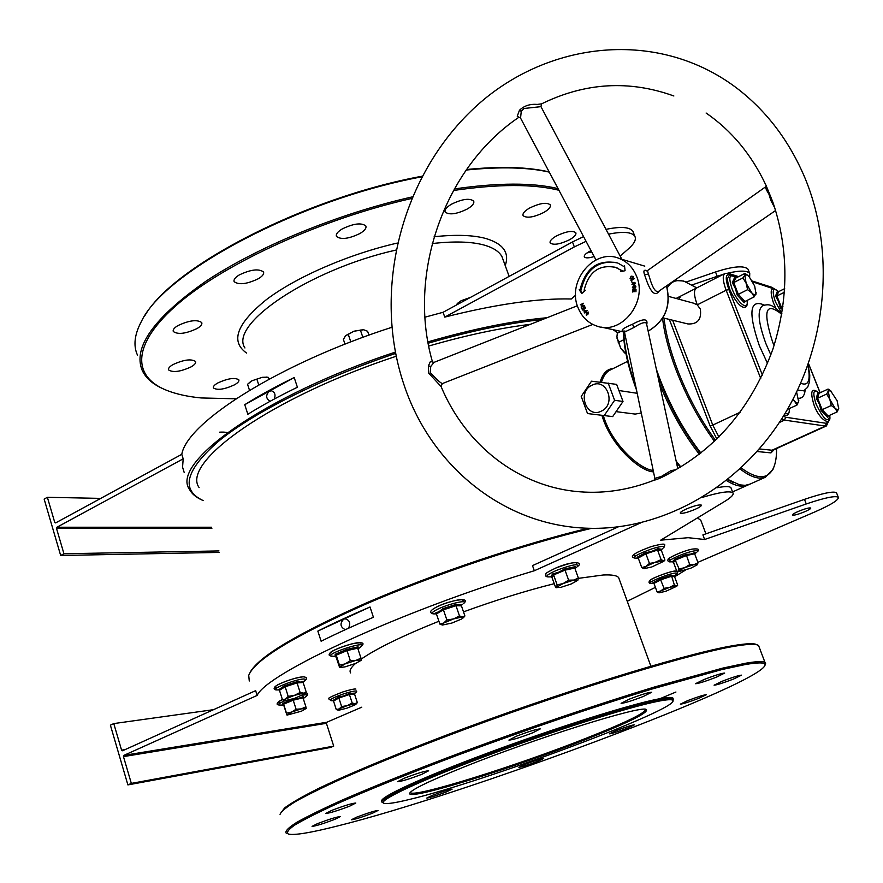 <?xml version="1.0" encoding="UTF-8"?>
<svg xmlns="http://www.w3.org/2000/svg" width="883" height="883" viewBox="0 0 883 883"><rect width="100%" height="100%" fill="white"/><g stroke="black" fill="none" stroke-linecap="round" stroke-linejoin="round"><path stroke-width="1.32" d="M586.323 739.237C514.999 767.493 409.458 800.451 409.635 793.585C409.988 790.329 428.145 781.444 464.116 766.93C534.734 738.497 640.506 705.418 646.168 709.391C649.568 712.162 629.623 722.106 586.323 739.237M410.275 792.338L410.529 792.713C415.165 797.647 516.732 765.738 585.595 738.453C624.756 722.978 644.833 713.265 645.815 709.336M542.504 319.525C508.972 322.968 470.86 330.871 428.167 343.222M395.573 353.454C322.659 377.913 255.231 411.655 219.812 440.198C185.562 469.657 180.022 489.789 203.189 500.595M201.788 499.933C195.805 497.206 191.688 493.674 189.448 489.337C170.176 463.089 264.16 395.275 395.308 352.118M427.924 341.887C472.802 328.929 512.515 320.871 547.063 317.725M250.11 672.327C258.896 656.455 298.178 633.089 367.979 602.217C435.794 573.001 522.615 543.939 588.221 528.266M591.522 528.332C524.336 544.204 434.116 574.447 364.701 604.579C293.344 636.433 254.679 660.031 248.719 675.352L249.271 681.003M657.703 701.356C628.541 707.084 551.533 731.488 484.27 756.709C416.842 781.941 375.694 801.632 384.26 803.387C387.471 804.082 395.915 802.757 409.613 799.413C483.774 781.874 677.46 709.7 672.967 700.627C672.559 699.17 667.471 699.413 657.703 701.356M383.023 802.768L382.262 802.437C377.295 799.402 420.772 779.082 487.791 754.159C554.667 729.248 629.458 705.672 658.21 700.053C666.797 698.343 671.786 697.956 673.177 698.883L672.989 700.749M680.374 467.173L676.422 462.317M636.5 389.966L636.378 389.646C628.177 367.427 623.851 348.189 623.409 331.92M676.168 461.147L680.793 466.919M659.049 378.542C670.109 407.129 683.917 432.074 700.462 453.365C683.917 432.074 670.109 407.129 659.049 378.542L657.382 374.006L659.049 378.542M727.691 479.546L733.552 482.659L727.691 479.546M748.817 484.612L747.493 485.242C741.963 487.416 734.954 485.849 726.466 480.529M699.336 454.237C683.663 434.083 670.34 410.44 659.391 383.299M280.728 813.055L284.69 807.868C291.18 803.055 301.92 796.852 316.92 789.259C350.308 773.044 404.182 750.738 466.776 727.504C578.773 686.091 696.753 650.694 737.548 644.954C746.312 643.652 752.261 643.376 755.395 644.126L757.228 644.866M759.292 647.405L758.563 645.495L756.687 644.722C753.563 643.972 747.603 644.259 738.806 645.572C697.912 651.367 579.425 686.963 466.886 728.563C419.171 746.345 378.399 762.647 344.58 777.459C324.293 786.632 308.123 794.545 296.081 801.201C286.522 807.04 281.18 811.422 280.054 814.347M744.932 664.612L721.841 669.568L651.544 689.159C594.303 706.632 523.056 730.859 457.626 755.175C409.425 773.287 367.582 790.175 336.555 803.949C317.957 812.492 304.017 819.534 294.723 825.086C288.145 829.7 286.081 832.713 288.509 834.126C294.668 835.406 310.838 832.735 336.997 826.113C464.888 794.545 767.228 681.853 765.053 664.513C764.49 662.349 757.78 662.382 744.932 664.612M287.262 833.508L285.993 832.901C285.22 830.903 288.851 827.36 296.887 822.272C307.538 816.3 322.615 808.916 342.118 800.13C375.043 785.771 415.816 769.501 464.436 751.323C529.281 727.393 598.795 703.894 654.48 686.996L722.89 668.078L745.462 663.265C756.466 661.367 762.967 661.091 764.976 662.416L765.638 663.232L765.086 665.109M144.591 316.125C172.152 266.732 304.679 197.726 422.107 176.214M466.522 169.514C500.495 166.147 528.045 166.953 549.182 171.942M549.27 172.119C527.924 167.262 500.208 166.567 466.147 170.044M421.776 176.832C300.22 199.271 164.536 271.776 141.446 321.368C134.448 334.48 133.134 345.761 137.516 355.198M558.928 190.264C533.387 183.896 498.222 183.973 453.432 190.485M411.577 198.487C322.913 218.554 227.251 262.074 179.326 302.748C131.159 343.553 131.556 376.809 167.328 390.595C176.699 394.215 187.958 396.666 201.092 397.946L235.982 398.796M162.836 388.663C152.737 384.138 145.894 378.112 142.295 370.584C132.56 347.615 153.741 317.858 205.827 281.302C257.869 246.677 338.222 213.62 412.251 196.898M454.292 188.951C498.056 182.649 532.637 182.538 558.034 188.598M653.453 471.864C640.97 471.566 613.685 448.387 603.464 420.01L601.853 415.286M603.21 415.451L604.645 419.635C614.524 446.997 640.65 469.381 653.199 470.462M698.895 698.276C688.972 702.029 682.791 703.983 680.351 704.137L687.702 700.605C697.691 696.83 703.894 694.866 706.323 694.711L698.895 698.276M627.67 728.045C617.912 731.72 611.809 733.652 609.336 733.85L615.959 730.683C625.771 726.985 631.908 725.042 634.369 724.855L627.67 728.045M537.615 761.411C527.747 765.12 521.5 767.084 518.862 767.327L524.866 764.446C534.8 760.705 541.069 758.729 543.685 758.497L537.615 761.411M446.489 791.874C436.224 795.726 429.646 797.79 426.754 798.066L432.317 795.362C442.659 791.477 449.259 789.402 452.129 789.137L446.489 791.874M372.538 813.199C361.644 817.294 354.591 819.49 351.357 819.788L356.732 817.128C367.703 813 374.778 810.793 377.979 810.506L372.538 813.199M334.823 819.358C323.2 823.74 315.617 826.08 312.063 826.378L317.527 823.618C329.227 819.203 336.842 816.852 340.374 816.565L334.823 819.358M349.834 806.091C337.593 810.726 329.591 813.166 325.827 813.431L331.71 810.406C344.05 805.737 352.085 803.276 355.816 803.022L349.834 806.091M421.919 774.27C409.403 779.027 401.268 781.499 397.527 781.698L404.149 778.254C416.765 773.453 424.933 770.969 428.641 770.782L421.919 774.27M532.637 732.846C520.308 737.548 512.405 739.954 508.917 740.086L516.423 736.212C528.851 731.466 536.787 729.038 540.241 728.916L532.637 732.846M643.376 696.444C631.632 700.925 624.204 703.21 621.091 703.31L629.281 699.159C641.124 694.634 648.586 692.327 651.676 692.239L643.376 696.444M716.212 677.261C705.186 681.455 698.298 683.608 695.528 683.707L703.894 679.557C714.998 675.318 721.93 673.166 724.678 673.067L716.212 677.261M733.431 679.093C723.067 683.023 716.621 685.053 714.082 685.175L722.106 681.279C732.537 677.305 739.027 675.274 741.543 675.153L733.431 679.093M217.726 383.001C214.359 384.944 212.924 386.611 213.421 387.968C217.373 390.474 224.381 389.436 234.47 384.845C237.869 382.891 239.326 381.224 238.829 379.833C234.9 377.328 227.869 378.377 217.726 383.001M172.913 364.624C169.481 366.666 168.046 368.421 168.587 369.911C172.936 372.781 180.474 371.754 191.192 366.831C194.657 364.789 196.114 363.012 195.573 361.5C191.247 358.63 183.686 359.668 172.913 364.624M177.858 325.628C174.183 327.869 172.66 329.823 173.289 331.511C177.936 334.756 185.883 333.752 197.119 328.509C200.838 326.269 202.384 324.282 201.754 322.571C197.141 319.326 189.172 320.341 177.858 325.628M239.227 274.955C235.121 277.494 233.432 279.734 234.161 281.655C238.863 285.143 246.931 284.16 258.366 278.719C262.538 276.18 264.249 273.929 263.509 271.964C258.829 268.487 250.739 269.481 239.227 274.955M342.196 228.962C337.56 231.81 335.661 234.304 336.489 236.434C340.959 239.867 348.807 238.874 360.021 233.465C364.712 230.618 366.644 228.101 365.816 225.927C361.346 222.494 353.476 223.509 342.196 228.962M451.456 204.205C446.423 207.251 444.337 209.867 445.187 212.063C449.259 215.187 456.632 214.172 467.317 208.995C472.394 205.96 474.513 203.322 473.663 201.081C469.601 197.958 462.195 198.995 451.456 204.205M529.612 208.024C524.491 211.037 522.328 213.587 523.122 215.673C526.765 218.41 533.619 217.373 543.674 212.538C548.84 209.525 551.025 206.953 550.241 204.823C546.599 202.086 539.723 203.156 529.612 208.024M556.5 235.916C551.599 238.741 549.491 241.092 550.186 242.968C553.509 245.364 559.921 244.315 569.425 239.812C574.369 236.997 576.5 234.635 575.815 232.715C572.504 230.32 566.058 231.39 556.5 235.916M619.314 579.414L618.641 577.592C616.875 575.451 611.731 574.59 603.199 574.999L578.343 578.365M554.182 583.707C526.235 590.661 496.014 600.054 463.498 611.875M438.906 621.246C402.482 635.87 376.555 648.508 361.125 659.16M355.573 663.431C350.761 667.669 349.116 670.837 350.639 672.934M381.953 801.488C376.986 798.42 420.44 778.066 487.449 753.144C554.314 728.221 629.104 704.667 657.857 699.082C666.455 697.393 671.444 697.018 672.835 697.956L673.199 698.906L672.835 697.956M804.998 511.621C798.342 514.336 794.159 515.484 792.437 515.076C792.228 514.458 794.137 513.255 798.144 511.478C804.832 508.751 809.038 507.593 810.749 508.001C810.936 508.63 809.027 509.844 804.998 511.621M686.246 509.038C681.974 511.003 680.009 512.372 680.329 513.144C682.559 513.774 687.57 512.471 695.374 509.237C699.667 507.272 701.654 505.893 701.345 505.109C699.115 504.48 694.082 505.793 686.246 509.038M591.014 250.64L589.513 251.401C585.517 253.653 583.806 255.496 584.369 256.942C585.661 258.289 588.917 258.156 594.16 256.534M586.996 252.946L591.698 251.92M348.531 628.21C350.86 623.232 349.69 620.087 345.032 618.795L343.708 619.138C339.668 623.541 340.198 627.062 345.297 629.689M274.238 399.05C275.838 394.922 274.933 392.173 271.522 390.805L269.271 391.224C265.562 395.308 265.849 398.652 270.132 401.279M591.842 385.275C576.654 392.085 586.533 419.05 601.378 411.114C616.753 404.326 606.632 377.129 591.842 385.275M591.5 381.191L581.235 396.412L587.526 413.553L612.681 416.599L623.012 401.467L616.643 384.381L591.5 381.191M616.069 411.644L635.186 414.083L641.29 413.012M247.847 414.259L244.757 404.679C259.249 395.595 275.728 386.555 294.194 377.549L297.405 387.251C278.896 396.224 262.383 405.231 247.847 414.259M424.955 317.185L443.067 312.295L444.767 317.107C495.948 304.182 538.122 298.145 571.29 298.995L575.617 295.198M184.227 472.615L182.56 467.14L183.189 458.829L181.788 454.326C187.053 422.229 279.238 363.608 391.754 327.317M370.021 606.985L373.421 617.272C354.028 625.539 336.6 633.519 321.125 641.235L317.847 631.08C333.277 623.31 350.672 615.285 370.021 606.985L317.847 631.08M702.283 497.383C719.744 492.173 729.954 490.661 732.912 492.857C734.071 494.491 731.389 497.306 724.866 501.312L660.694 540.175L688.122 537.692L704.634 539.513L702.89 534.888L804.479 499.359C822.724 493.189 833.397 490.981 836.499 492.725L836.709 493.266M640.881 522.802L534.314 570.749C403.178 610.065 266.523 673.288 257.141 695.429L255.651 690.649L122.527 750.771L121.578 750.164L113.775 723.585L110.386 725.164L127.892 784.91L131.335 783.398L123.465 756.61L123.885 755.373L326.787 722.261L326.412 723.309L123.465 756.61M534.314 570.749L532.504 565.606L618.21 526.897M600.087 382.118C602.78 373.388 607.085 368.895 613.012 368.63M199.128 487.604C180.684 462.427 270.794 397.604 396.147 356.268M428.708 346.059C466.069 335.264 499.933 328.023 530.308 324.337M613.034 329.657L617.846 332.935M257.141 695.429L123.885 755.373M361.776 707.184L326.787 722.261M685.285 570.219L674.601 576.776M655.407 587.361L627.25 601.268M704.634 539.513L806.267 503.95C824.534 497.78 835.208 495.54 838.287 497.25C838.993 499.833 831.245 504.701 815.042 511.842L697.857 562.35M627.614 361.335L610.175 370.043C606.279 371.909 603.365 375.981 601.444 382.273M623.729 331.986C624.325 347.383 628.321 365.419 635.705 386.092M702.151 523.895L700.826 520.363L697.504 517.88M587.526 413.553L612.681 416.599M604.193 415.573L614.601 400.297L623.012 401.467M614.601 400.297L608.188 383.045M586.069 241.324L574.336 246.909L444.767 317.107M620.164 256.103L628.652 248.664C634.458 243.476 636.5 239.293 634.756 236.103C631.599 231.953 622.857 231.302 608.542 234.161M686.257 282.019L715.517 271.964L717.206 276.291L692.206 284.889M717.206 276.291L723.254 274.37M727.658 273.189C739.921 270.341 747.283 270.441 749.755 273.509L749.623 277.207M715.517 271.964C733.32 266.224 744.181 265.319 748.067 269.249L748.464 270.242M219.437 552.416L60.673 555.484L63.94 553.751L56.523 528.464L56.909 527.239L211.545 527.239M100.739 498.387L47.373 497.306L44.15 499.094L60.673 555.484M181.788 454.326L55.64 522.902L54.735 522.383L56.578 522.394M47.373 497.306L54.735 522.383M183.189 458.829L56.909 527.239M583.564 236.622L572.482 241.953L443.067 312.295M633.475 232.77L632.89 231.236C629.645 226.975 620.672 226.346 605.992 229.359M590.407 199.955L586.003 191.655M218.973 550.937L63.94 553.751M211.887 528.332L56.523 528.464M731.234 488.487L730.925 487.659C729.513 486.213 724.833 486.246 716.864 487.769M326.412 723.309L333.708 746.113L330.562 747.448L127.892 784.91M660.076 698.652L675.925 692.029M701.245 680.959L706.742 678.453M333.708 746.113L131.335 783.398M121.578 750.164L125.132 749.601M213.52 709.678L113.775 723.585M244.757 404.679L294.194 377.549M441.081 386.544L428.652 373.079L428.443 365.816L430.231 361.875L432.416 361.666C407.173 274.911 443.752 167.88 518.95 117.229L517.25 116.247L519.458 110.265C524.127 105.772 530.054 103.819 537.25 104.426L541.566 103.863L540.959 106.655L523.983 108.488L521.257 111.346L520.551 118.09L595.937 259.889M428.443 365.816L430.716 366.5L434.006 362.372L432.538 362.008M430.716 366.5L430.297 372.637C436.312 379.182 440.33 382.836 442.35 383.586L441.025 386.401C465.551 445.209 518.52 487.195 580.043 491.809C604.667 493.718 629.303 489.866 653.939 480.264C657.758 479.436 663.486 476.809 671.091 472.372L671.091 472.372C718.431 446.555 752.36 405.463 772.89 349.116C788.751 299.182 788.883 250.595 773.287 203.377L772.294 200.695L770.87 200.496L768.95 194.227C766.157 189.724 765.108 187.207 765.826 186.688L766.278 185.949M765.66 186.799L647.416 270.639L649.7 278.09C652.416 287.416 655.241 291.953 658.155 291.677L658.376 291.522M659.435 290.794C655.341 296.843 650.892 292.979 646.102 279.205L644.524 274.668C643.166 270.695 644.038 269.403 647.162 270.783M646.577 323.895L646.433 323.244C644.733 321.732 640.594 323.134 634.038 327.438L624.502 332.129L654.8 478.156M626.036 331.357C619.248 331.302 621.389 328.929 632.471 324.238C643.464 318.299 648.221 318.41 646.72 324.58M540.815 106.379L621.864 259.304M654.082 480.197L654.855 478.42L661.522 476.379L671.036 470.606L676.047 469.69M774.866 208.09L770.87 200.496M656.356 369.249L659.513 378.012C670.561 406.599 684.347 431.599 700.892 453.034M727.846 479.425L739.656 484.855L745.219 485.352L750.175 484.039M664.038 318.123C665.694 333.189 670.153 350.319 677.416 369.547C687.658 395.981 700.362 419.58 715.506 440.341M741.113 467.88C756.963 479.579 767.724 479.657 773.409 468.111C775.627 463.222 776.676 456.699 776.554 448.553M774.435 465.529L773.011 469.37L765.406 477.228C758.938 479.745 750.484 476.963 740.02 468.906M714.468 441.334C699.181 420.385 686.367 396.577 676.036 369.922C668.751 350.628 664.27 333.41 662.581 318.255M706.102 113.024C731.72 130.673 751.742 154.878 766.157 185.64L772.294 200.695M636.676 276.534C647.714 302.24 621.5 334.911 597.383 326.257C588.188 323.266 581.698 316.942 577.89 307.284C566.687 280.827 594.91 247.428 619.667 258.653C627.559 261.964 633.232 267.924 636.676 276.534M693.387 303.123L697.25 304.856L700.34 309.083C701.709 319.436 697.57 324.392 687.912 323.951L662.846 317.836M585.683 311.224L587.096 310.628L584.403 312.957L583.939 310.419L584.756 310.176L585.683 311.224L587.096 310.628L584.403 312.957L583.939 310.419L584.756 310.176L585.694 311.224M632.405 287.538L633.508 285.982L633.232 288.123L634.844 285.849L635.937 286.854L634.965 288.299L635.517 286.964L634.943 286.357L633.597 288.653L632.405 287.538L633.508 285.982L632.824 287.461L633.508 288.145L635.319 285.882L635.937 286.854L634.976 288.299L635.175 286.379L633.597 288.653L632.405 287.538M632.945 291.986L632.581 289.602L636.003 289.425L635.959 291.787L635.594 289.933L634.656 289.988L634.237 291.71L634.259 289.999L632.968 290.077L632.548 292.008L632.581 289.602L636.003 289.425L635.959 291.787L635.594 289.933L634.656 289.988L634.237 291.71L634.259 289.999L632.968 290.077L632.945 291.986M623.983 266.578L617.813 263.046C598.122 258.929 585.528 267.847 580.01 289.801L579.171 289.723L581.842 293.487L585.363 290.242L584.138 290.143C588.784 271.622 599.402 264.061 616.003 267.472L621.356 270.518L620.583 271.677L625.076 270.717L624.513 265.783L623.983 266.578L624.623 266.765M633.961 285.165L631.952 284.348L633.42 282.461L634.734 282.405L635.429 283.266L633.961 285.165L631.952 284.348L633.42 282.461L634.734 282.405L635.429 283.277L633.961 285.165M631.985 282.295L630.892 280.231L634.126 278.785L631.422 280.529L631.985 282.295L630.892 280.231L634.126 278.785L631.422 280.529L631.985 282.295M631.323 276.6L630.44 278.123L631.809 278.818L630.65 278.929L630.065 278.344L631.124 276.158L633.277 276.434L632.769 278.178L632.901 276.655L631.323 276.6L630.44 278.123L631.809 278.818L630.65 278.929L630.065 278.344L631.124 276.158L633.277 276.434L632.769 278.178L632.901 276.655L631.323 276.6M581.489 306.313L584.171 305.441L581.102 307.041L582.968 303.984L580.286 304.856L583.354 303.244L581.489 306.313L584.171 305.441L581.102 307.041L582.968 303.984L580.286 304.856L583.354 303.244L581.489 306.313M584.093 306.313L585.462 308.057L582.57 310.021L581.588 308.068L582.714 309.359L583.486 308.829L583.133 307.196L583.84 308.586L584.888 307.869L584.447 306.07L585.462 308.057L582.57 310.021L581.588 308.068L582.714 309.359L583.486 308.829L583.133 307.196L583.84 308.586L584.888 307.869L584.093 306.313M586.257 312.516L588.354 312.107L587.89 314.436L586.268 315.176L586.257 312.516L588.354 312.107L587.89 314.436L586.268 315.176L586.257 312.516M696.786 287.891L684.502 281.445C676.731 279.171 670.97 281.368 667.195 288.024M666.632 286.191L667.118 285.485M674.369 280.474L683.287 280.971L686.058 281.953M760.738 378.52L726.157 290.242L697.25 304.856C693.906 295.628 693.608 290.043 696.334 288.123L724.8 273.587M678.895 299.205L680.716 296.092L696.179 288.2M622.029 271.368L622.405 270.816L621.356 270.518M622.405 270.816L614.822 267.052M585.186 290.408L584.138 290.143M582.372 292.99L580.252 289.999L579.171 289.723M616.301 262.516C597.648 260.342 585.904 269.525 581.091 290.066L580.252 289.999M581.091 290.066L580.01 289.801M633.862 284.668L635.02 283.399L634.601 282.902L632.36 284.227L633.862 284.668L635.02 283.399L634.601 282.902L632.36 284.227L633.862 284.668M585.043 311.037L584.193 310.816L584.469 312.273L585.352 311.511L584.193 310.816L584.469 312.273L585.043 311.037M586.566 312.88L586.323 314.712L587.581 314.072L588.067 312.405L586.566 312.88L586.312 314.712L587.581 314.072L588.067 312.405L586.566 312.88M697.217 564.8L698.023 562.78L694.645 553.762L686.345 555.584L675.727 559.932L673.519 562.427L672.46 561.776L674.822 559.116L686.146 554.458L690.771 554.094L694.998 552.526L694.59 553.498M698.023 562.78L694.204 564.557L697.162 564.866L690.705 568.244L678.552 571.687L678.287 571.047L684.722 567.659L679.093 568.972L678.287 571.047L676.853 571.411L673.519 562.427M694.204 564.557L684.722 567.659L689.722 564.634L694.204 564.557M686.146 554.458L689.722 564.634M674.822 559.116L679.093 568.972M694.645 553.762L694.998 552.526M782.47 309.536L780.307 307.88L778.53 301.655L775.572 295.993L777.371 291.379L778.585 291.666L784.689 288.631M778.585 291.666L776.908 295.993L784.435 292.251M775.572 295.993L776.908 295.993L781.345 307.118L782.934 306.346M780.307 307.88L781.345 307.118L782.669 308.156M745.208 301.368L744.303 302.759L737.228 295.132L735.384 288.553L732.305 282.582L734.49 277.792L735.76 278.09L744.943 273.421L744.822 275.209L747.184 274.922L749.093 276.6L754.678 286.026L756.036 294.138C755.34 295.518 753.916 295.088 751.786 292.847L754.203 296.865L756.267 292.847M746.146 283.344L744.822 275.209L742.945 277.891L751.786 292.847L747.603 289.679L746.146 283.344M747.614 275.209L744.943 273.421M735.76 278.09L733.718 282.571L742.945 277.891M732.305 282.582L733.718 282.571L738.343 294.337L747.603 289.679M737.228 295.132L738.343 294.337L744.965 301.489L754.203 296.865M744.965 301.489L744.303 302.759M787.504 409.458L786.808 410.474M796.621 392.107L798.685 401.997C798.066 403.619 796.709 403.388 794.612 401.29L796.952 405.087L798.861 400.783M792.989 399.315L794.612 401.29L792.779 399.723M787.426 409.414L796.952 405.087M828.099 416.025L827.503 417.195L821.124 410.452L819.303 404.072L816.267 398.244L817.824 392.913L819.071 393.244L828.077 389.061L828.232 391.147L830.45 390.595L837.117 400.727L838.729 408.928L837.448 409.944L835.097 408.299L837.205 411.864L838.85 408.023M829.821 399.381L828.232 391.147L826.676 394.05L835.097 408.299L831.256 405.507L829.821 399.381M830.837 390.871L828.077 389.061M819.071 393.244L817.614 398.233L826.676 394.05M816.267 398.244L817.614 398.233L822.172 409.679L831.256 405.507M821.124 410.452L822.172 409.679L828.144 416.003L837.205 411.864M828.144 416.003L827.503 417.195M457.217 303.564L461.103 300.739L470.407 297.439M470.451 297.416L461.103 300.739L456.368 305.065M456.599 304.944L456.39 304.348M466.654 299.469L466.445 298.884M363.2 329.701L353.973 331.202L345.904 335.463M344.999 344.171L343.388 339.425L345.474 335.893L353.973 331.202L363.686 329.767L367.604 331.268L368.928 335.154M362.869 337.361L360.363 330.043M350.816 341.909L348.189 334.138M266.986 377.162L262.262 377.317L251.909 380.805L249.172 382.736M249.503 390.308L247.549 384.271L251.909 380.805L262.262 377.317L268.211 377.306L269.381 378.984M258.741 384.889L256.854 379.094M268.862 379.271L268.211 377.306M638.067 557.736L637.107 557.283L645.274 552.78L651.72 551.4L657.714 548.751L661.82 549.259L661.411 550.506L664.932 560.032L663.354 560.727L663.828 561.279L651.786 566.963L644.06 568.663L645.926 566.411L641.753 567.581L643.906 568.641M655.616 562.427L663.354 560.727L661.102 559.623L645.926 566.411L649.447 563.42L655.616 562.427M664.413 560.606L664.932 560.032M661.411 550.506L657.559 550.043L661.102 559.623M657.714 548.751L657.559 550.043L645.915 553.818L649.447 563.42M645.274 552.78L645.915 553.818L638.243 558.034L641.753 567.581M638.243 558.034L637.107 557.283M552.559 574.005L558.917 572.118L564.789 568.906L575.186 566.687L574.8 568.067L578.365 578.045L573.851 580.054L577.835 580.274L571.257 583.961L560.738 587.383L555.683 587.559L551.996 577.57L550.871 576.842L552.559 574.005L553.597 574.921L557.151 584.943L556.676 587.184L563.222 583.508L573.851 580.054L568.63 580.175L563.222 583.508L557.151 584.943M577.835 580.274L578.365 578.045M575.186 566.687L574.789 568.056L565.043 570.131L568.63 580.175M564.789 568.906L565.043 570.131L553.597 574.921L551.996 577.57M436.025 613.409L435.231 613.144L439.215 611.599L442.681 608.718L456.114 604.38L461.654 604.767M461.699 618.972L451.964 623.023L442.504 625.032L443.696 623.023L453.52 618.928L462.526 616.908L463.487 617.603L461.699 618.972M463.619 617.449L464.899 615.97L462.526 616.908L459.48 615.926L453.52 618.928L446.886 620.009L443.696 623.023L439.877 624.104L442.328 624.998M461.908 604.513L461.445 605.848L464.899 615.97M461.445 605.848L456.003 605.727L459.48 615.926M456.114 604.38L456.003 605.727L443.421 609.8L446.886 620.009M442.681 608.718L443.421 609.8L436.434 613.939L439.877 624.104M436.434 613.939L435.231 613.144M335.099 656.477L335.165 654.27L346.721 649.413L358.101 646.831L358.001 649.06L362.14 645.528C363.41 641.698 329.558 652.669 330.308 655.87L335.121 656.488M361.059 660.396L355.672 663.398L344.999 666.875L340.319 667.504L339.734 667.14L345.198 663.873L355.981 660.363L361.169 660.142L360.981 658.177L355.981 660.363L350.319 660.65L345.198 663.873L339.469 665.186L339.58 667.371L336.147 657.228L335.242 656.488M358.101 646.831L357.714 648.177L360.981 658.177M357.714 648.177L347.052 650.605L350.319 660.65M346.721 649.413L347.052 650.605L336.224 655.164L339.469 665.186M335.165 654.27L336.224 655.164L336.147 657.228M278.873 689.623L284.425 685.804L297.152 681.654L300.562 682.095L303.631 681.257L303.156 682.515L306.202 692.04L303.465 693.166L304.812 693.718L294.823 698.287L285.849 700.473L284.845 700.473L285.617 699.016L294.458 695.34L303.465 693.166L300.132 692.482L294.458 695.34L288.2 696.389L285.617 699.016L282.472 699.811L284.679 700.44M304.834 693.685L306.202 692.04M303.156 682.515L297.074 682.901L300.132 692.482M297.152 681.654L297.074 682.901L285.165 686.786L288.2 696.389M284.425 685.804L285.165 686.786L279.458 690.252L282.472 699.811M279.458 690.252L278.344 689.513M285.496 700.495C278.885 703.343 276.997 704.866 279.845 705.053L283.013 705.064L282.67 703.376L292.913 699.126L298.322 698.453L303.366 696.588L303.553 698.321M306.202 708.596L305.893 706.819L301.28 708.883L306.224 708.442L301.511 711.168L287.284 715.042L291.556 712.084L301.28 708.883L296.103 709.248L291.556 712.084L286.478 713.21L286.876 714.965L283.896 705.705L283.024 705.064M303.366 696.588L303.024 697.802L305.893 706.819M303.024 697.802L293.233 700.186L296.103 709.248M292.913 699.126L293.233 700.186L283.631 704.159L286.478 713.21M282.67 703.376L283.896 705.705M333.001 700.484L338.222 697.129L344.05 695.837L349.502 693.409L354.823 693.133M356.313 703.839L357.328 702.625L355.043 703.663L352.207 703.078L347.185 705.638L355.043 703.663L356.125 704.038L354.889 704.932L346.975 708.166L339.138 710.142L338.299 710.153L339.204 708.894L347.185 705.638L341.633 706.577L339.204 708.894L336.28 709.579L338.134 710.12M357.328 702.625L354.569 694.104L349.436 694.513L352.207 703.078M349.502 693.409L349.436 694.513L338.862 698L341.633 706.577M338.222 697.129L338.862 698L333.531 701.036L336.28 709.579M332.538 700.374L333.531 701.036M354.569 694.104L354.878 693.067M653.762 583.1L652.923 582.736L660.285 578.851L671.334 575.23L673.299 575.948L674.91 575.517L674.557 576.632L677.714 585.142L676.345 585.848L676.764 586.246L665.937 591.224L659.104 592.824L660.837 590.948L669.491 587.438L664.005 588.343L660.837 590.948L657.084 591.93L658.906 592.813M676.345 585.848L669.491 587.438L674.369 584.932L676.345 585.848M674.557 576.632L671.201 576.367L660.848 579.767L653.95 583.398L657.084 591.93M671.334 575.23L674.369 584.932M660.285 578.851L664.005 588.343M652.923 582.736L653.95 583.398M677.36 463.509L676.742 463.796M616.963 338.123L620.694 348.2L616.908 336.975L617.327 333.2L620.915 331.379M624.535 352.814L620.694 348.2L625.97 353.774M625.727 352.538L624.767 353.023M623.873 339.679L618.243 342.527M503.465 260.761L501.963 256.633C499.138 251.445 493.089 247.571 483.84 244.988C471.158 241.578 453.95 241.092 432.229 243.553M434.138 236.732C455.992 234.425 473.321 235.033 486.125 238.576C503.332 243.829 509.69 252.836 505.219 265.584M604.645 419.635L603.464 420.01M395.827 250.099C309.193 269.547 228.587 324.403 244.933 347.968M572.482 241.953L574.336 246.909M246.589 353.057C230.077 341.423 236.743 323.553 266.6 299.469C296.644 276.798 348.895 254.116 397.328 243.068M806.267 503.95L804.479 499.359M648.133 331.125C665.142 320.904 671.257 305.849 666.466 285.937M648.155 274.127L644.524 274.668M634.038 327.438L632.471 324.238M519.458 110.265L521.257 111.346M672.449 471.654L671.036 470.606M781.786 313.752C771.455 303.553 768.773 304.138 762.769 305.606C757.04 309.69 758.111 322.45 766.003 343.884L770.859 354.911M797.581 390.109L803.828 390.805M781.698 314.271C765.572 301.28 762.548 310.562 772.647 342.107L774.06 345.529M800.715 383.255C808.486 386.401 810.87 380.43 807.868 365.341M767.537 363.465L759.336 345.672C748.033 312.328 749.678 298.785 764.259 305.043M774.214 449.613L770.98 452.891L757.062 451.511M716.875 439.028L710.064 425.849L669.347 319.425M805.164 389.988C804.568 395.65 802.382 398.41 798.618 398.266M773.983 288.907L752.724 281.876M737.724 277.085L729.535 274.481C725.396 274.061 725.175 279.083 728.861 289.547L762.393 375.087M783.353 416.213L785.638 417.24L826.389 423.332L828.817 420.463M820.075 392.769L808.464 363.653M759.325 448.928L772.018 450.231L825.318 426.048L784.512 420.109L779.325 422.504M672.603 320.22L712.769 425.087L740.208 412.229M619.667 258.653L644.789 266.136M826.565 425.871L825.318 426.048L826.389 423.332M770.98 452.891L772.018 450.231L773.342 450.01M785.638 417.24L784.512 420.109L781.72 418.807M710.064 425.849L712.769 425.087L718.928 437.008M728.861 289.547L726.157 290.242C722.747 280.949 722.338 275.375 724.943 273.509L728.221 273.322M772.625 288.222L771.367 287.13M729.535 274.481L728.53 273.421L738.596 276.644M691.93 549.171C680.528 551.489 661.522 560.97 671.08 559.524M692.978 551.158C682.073 553.376 663.078 562.493 670.583 561.853C667.967 561.632 667.184 560.749 668.243 559.215C666.753 558.652 682.228 551.102 692.073 549.116C698.431 548.409 700.131 549.325 697.206 551.875C698.475 550.551 697.062 550.319 692.978 551.158M696.466 552.471L694.689 553.895M776.014 308.41L773.442 302.891C768.078 285.86 773.331 287.428 778.607 291.589L778.607 291.589C772.713 286.953 771.665 290.386 775.44 301.865L781.841 313.432M732.029 288.752C737.471 303.277 748.95 312.052 747.04 300.452C748.972 311.213 739.325 310.794 729.943 289.845C725.925 277.085 727.934 278.653 728.817 276.037C730.219 274.337 732.581 274.999 735.914 278.013C729.457 273.112 728.166 276.688 732.029 288.752M785.23 413.134C788.287 414.833 789.667 413.332 789.358 408.597C789.435 414.348 787.724 416.423 784.203 414.822M814.181 405.429C808.188 386.29 814.645 389.392 819.314 393.134C813.254 388.432 812.239 392.207 816.234 404.48C823.982 419.944 828.464 423.553 829.667 415.308C831.885 426.897 819.921 420.97 814.192 405.452M651.047 546.676C636.367 552.063 631.29 555.12 635.815 555.837M651.952 548.829C637.394 554.138 632.007 557.283 635.782 558.255C631.555 557.714 626.996 555.484 651.08 546.643C670.55 541.334 663.453 545.793 663.707 547.824C665.374 545.617 661.455 545.948 651.952 548.829M662.824 548.52L661.566 549.524M556.599 570.341C547.317 574.469 544.745 576.665 548.873 576.908C546.61 576.974 545.495 576.356 545.539 575.054C546.996 573.542 541.831 574.767 555.837 568.012C572.438 560.595 583.795 561.853 577.78 566.334C578.773 563.365 571.72 564.701 556.599 570.341M575.859 564.678C578.398 561.069 571.754 562.184 555.915 568.001M576.809 567.085L574.954 568.52M434.789 610.782C431.423 612.868 431.246 613.906 434.237 613.895C429.458 613.166 429.414 611.334 434.116 608.398C445.882 601.058 472.604 595.848 463.608 603.508C469.955 598.475 444.127 604.954 434.789 610.782M461.765 601.753C470.153 596.069 444.017 602.272 434.337 608.31M462.626 604.237L461.456 605.131M360.529 647.162L362.549 644.998C364.447 642.438 360.706 642.107 351.324 644.005C338.884 647.482 331.478 650.892 329.127 654.248M360.959 643.332C362.173 639.579 329.238 650.252 329.966 653.387M304.558 680.936L305.915 679.358L303.807 678.972C294.779 679.27 267.737 690.351 277.085 689.91L279.26 689.91M302.748 676.875C293.52 677.184 266.6 688.464 277.328 687.504M306.059 696.455L306.677 695.992C308.001 694.744 306.644 694.48 302.604 695.197M279.845 705.053C275.485 704.921 276.324 703.067 282.372 699.491C277.461 701.941 276.898 703.023 280.706 702.736M356.048 692.393L356.776 691.797M356.511 691.003C354.403 690.837 350.109 691.797 343.63 693.872C332.604 697.78 328.432 700.064 331.114 700.705L333.321 700.705M675.363 571.202C670.55 570.473 644.193 581.246 650.473 581.356M676.113 574.579L676.444 573.056C671.51 572.327 644.424 583.387 650.87 583.486L653.961 583.431M503.453 260.717L509.138 276.379M410.231 792.382L409.635 793.585M336.489 236.434L336.291 235.86M445.187 212.063L444.988 211.501M637.195 393.299L618.939 390.529M732.548 491.919L747.493 485.242M705.903 533.829L700.826 520.363M748.067 269.249L749.755 273.509M632.89 231.236L634.756 236.103M589.314 197.88L588.244 195.055M732.912 492.857L730.925 487.659M838.287 497.25L836.499 492.725M764.976 662.416L758.563 645.495M650.848 666.179L618.641 577.592M765.053 664.513L765.638 663.232M755.395 644.126L756.687 644.722M672.967 700.627L673.552 699.358M404.149 385.253C372.825 293.388 399.304 180.794 470.562 111.523C541.367 42.174 654.645 26.622 736.036 87.549C766.4 110.607 789.49 141.004 805.285 178.741C836.135 253.94 826.488 348.785 781.499 419.149C736.345 489.491 660.517 530.429 588.575 528.266C503.95 526.191 431.368 466.257 404.326 385.772M673.872 95.982C629.237 79.889 585.142 82.516 541.566 103.863M648.144 331.169C665.274 320.948 671.4 305.86 666.533 285.893M775.616 210.485L658.42 291.5M677.791 468.685L646.555 323.785M773.409 468.111L773.011 469.37M803.696 390.871L807.625 387.306L809.59 381.688L809.777 375.065L808.066 364.789M442.35 383.586L592.78 324.425M601.444 327.14L624.513 332.163M749.27 484.436L765.406 477.228M668.497 296.39L694.8 303.509M434.006 362.372L577.372 305.75M773.409 449.988L826.422 425.937L829.115 420.021M676.102 298.454L680.561 296.169M808.508 363.531L820.152 392.736M774.49 288.951L771.665 287.229L752.239 281.004M684.502 281.445L683.287 280.971M617.051 267.77L616.003 267.472M520.341 117.726L518.961 117.229M624.491 332.03L623.95 330.993L626.102 331.324M647.206 271.004L646.577 270.882L647.327 270.684M672.725 561.798L670.583 561.853M678.387 571.654L677.129 571.456M747.184 274.922L746.588 274.447M266.401 377.085L267.637 377.24M228.2 433.763C228.3 432.438 225.474 431.908 219.701 432.162M638.299 558.177L635.782 558.255M663.828 561.279L664.722 560.241M551.102 576.853L548.873 576.908M556.985 587.78L555.882 587.592M436.401 613.862L434.237 613.895M463.487 617.603L464.491 616.489M331.898 656.51L329.127 654.987M277.085 689.91C272.902 689.557 273.156 687.824 277.858 684.711C286.666 680.55 295.065 677.912 303.068 676.797C306.809 677.129 307.549 678.332 305.297 680.396L303.145 681.985M304.812 693.718L305.43 693.045M305.661 692.758C308.001 693.122 308.333 694.204 306.677 695.992L303.277 698.585M331.114 700.705L328.929 698.961C326.721 698.718 331.412 696.367 342.979 691.897C350.121 689.689 354.414 688.74 355.882 689.06M356.776 691.808L354.591 693.497M356.125 704.038L356.831 703.265M650.738 583.475C648.762 583.221 648.497 582.184 649.954 580.385C651.566 577.923 674.899 569.756 675.892 571.135C677.736 571.4 678.023 572.383 676.731 574.082L674.767 575.661M676.764 586.246L677.471 585.407"/></g></svg>
